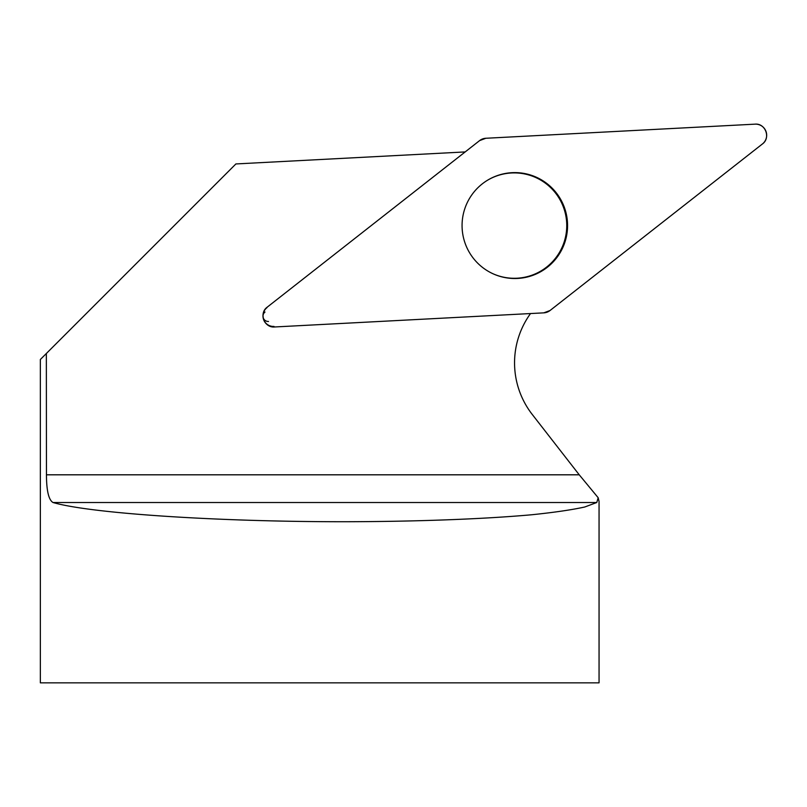 <?xml version="1.0" encoding="UTF-8"?>
<svg xmlns="http://www.w3.org/2000/svg" width="807" height="807" viewBox="0 0 807 807"><rect width="100%" height="100%" fill="white"/><g stroke="black" fill="none" stroke-linecap="round" stroke-linejoin="round"><path stroke-width="1.21" d="M579.234 474.809L598.179 497.737L596.777 502.509L584.742 507.008C571.81 509.863 554.147 512.445 531.752 514.755C483.534 519.103 416.069 521.615 344.014 521.736C216.599 521.766 90.687 513.454 53 502.509C48.692 499.947 46.513 490.717 46.453 474.809L579.234 474.809L532.257 414.465A83.807 83.484 -93 0 1 530.532 313.55M274.007 326.432A10.521 10.481 -93 0 1 266.996 307.628M465.165 151.928L235.896 163.942L46.342 353.506L46.453 474.809M598.179 497.737L599.056 501.419L599.056 682.843L40.35 682.843L40.35 359.488L46.342 353.506M264.999 312.047A5.266 5.246 87 0 0 268.499 321.458M487.963 179.981A52.697 52.495 -93 0 1 566.756 225.587A52.697 52.495 -93 0 1 492.875 273.704M274.602 326.966L543.807 312.854A11.086 11.046 87 0 0 550.031 310.524L762.423 143.969A11.086 11.046 87 0 0 755.049 124.157L485.834 138.269A11.086 11.046 87 0 0 479.61 140.6L267.218 307.154A11.086 11.046 87 0 0 274.602 326.966M564.224 207.026A52.949 52.748 87 0 0 488.174 179.85A52.949 52.748 87 0 0 493.097 273.805A52.949 52.748 87 0 0 564.224 207.026M485.844 138.269L479.61 140.61L267.248 307.134C258.654 313.156 264.212 328.076 274.642 326.966L543.797 312.854L550.031 310.513L762.393 143.989C770.988 137.967 765.429 123.047 754.999 124.157L485.844 138.269M596.777 502.509L53 502.509"/></g></svg>
